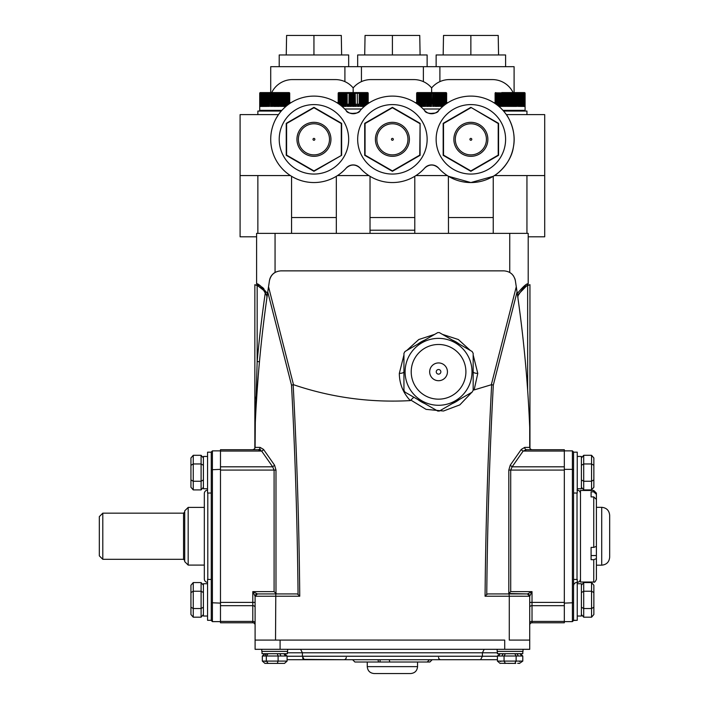 <?xml version="1.0" encoding="UTF-8"?>
<svg xmlns="http://www.w3.org/2000/svg" width="709" height="709" viewBox="0 0 709 709"><rect width="100%" height="100%" fill="white"/><g stroke="black" fill="none" stroke-linecap="round" stroke-linejoin="round"><path stroke-width="1.06" d="M438.561 657.394A2.304 2.304 0 0 0 440.865 659.707M346.249 657.394A2.304 2.304 0 0 1 343.945 659.707L303.461 659.388M302.885 658.59L302.637 657.925M287.101 659.707L304.214 659.707L287.101 659.707M287.101 656.242L302.406 656.242L302.406 652.785L287.402 652.785M497.399 656.242L302.406 656.242L304.214 659.707L480.596 659.707L482.404 656.242L482.404 652.785L302.406 652.785L300.598 649.32M497.399 659.707L432.206 659.707L429.902 662.011L427.235 662.011L429.512 659.707M484.212 649.32L482.404 652.785L497.399 652.785M529.712 596.242L527.399 593.938L529.712 596.242L532.016 591.625L527.399 593.938A2.304 2.304 0 0 1 529.712 596.242L529.712 640.085L529.712 596.242L509.275 596.216L509.275 640.085L529.712 640.085L529.712 649.32L255.098 649.32L255.098 596.242A2.304 2.304 0 0 1 257.402 593.938L296.947 593.938L257.402 593.938L253.973 592.219M504.711 649.32L504.711 640.085L255.098 640.085L255.098 615.394M410.174 673.55L374.175 673.55L410.174 673.55M378.517 662.011L377.994 659.707L352.595 659.707L354.908 662.011L380.086 662.011L380.086 659.707M417.557 662.011L417.557 666.628L367.253 666.628L367.253 662.011L391.333 662.011M389.241 659.707L389.764 662.011L427.235 662.011M422.936 662.011L429.902 662.011M432.082 659.707L429.814 662.011M564.32 450.862L572.402 450.862L573.554 452.014L573.554 620.472L577.25 620.304L577.25 579.457L573.554 579.457M573.554 493.03L577.25 493.03L577.25 452.182L573.554 452.182L573.554 469.766L572.402 469.358L572.402 450.862M564.32 621.625L572.402 621.625L573.554 620.472M572.402 621.625L572.402 469.358L564.32 469.358L564.32 603.129L573.554 602.73L573.554 620.304L577.25 620.304M438.561 338.361A33.465 33.465 0 0 0 405.096 371.826A33.465 33.465 0 0 0 438.561 405.282A33.465 33.465 0 0 0 472.017 371.826A33.465 33.465 0 0 0 438.561 338.361M472.114 351.504A39.234 39.234 0 0 1 473.169 353.366L473.169 390.287A39.234 39.234 0 0 1 472.114 392.139L439.367 411.043A39.234 39.234 0 0 1 437.745 411.043L404.999 392.139A39.234 39.234 0 0 1 403.944 390.287L403.944 353.366A39.234 39.234 0 0 1 404.999 351.504L437.745 332.601A39.234 39.234 0 0 1 439.367 332.601L472.114 351.504L439.367 332.601M438.561 399.167A27.35 27.35 0 0 1 411.211 371.826A27.35 27.35 0 0 1 438.561 344.477A27.35 27.35 0 0 1 465.902 371.826A27.35 27.35 0 0 1 438.561 399.167A27.35 27.35 0 0 1 411.211 371.826A27.35 27.35 0 0 1 438.561 344.477A27.35 27.35 0 0 0 411.211 371.826A27.35 27.35 0 0 0 438.561 399.167M438.561 374.13A2.304 2.304 0 0 0 440.865 371.826A2.304 2.304 0 0 0 438.561 369.513A2.304 2.304 0 0 0 436.248 371.826A2.304 2.304 0 0 0 438.561 374.13M473.169 390.287L473.169 353.366M439.367 411.043L472.114 392.139M581.398 583.729L577.25 583.729L581.398 583.729L581.398 616.032L577.25 616.032L581.398 616.032M581.398 592.564L583.711 591.235L591.554 591.235L593.858 592.564L593.858 607.196L591.554 608.535L591.554 582.576L583.711 582.576L581.398 585.244M581.398 607.196L583.711 608.535L583.711 617.193L581.398 614.526M593.858 607.196L593.858 614.526L591.554 617.193L583.711 617.193M591.554 617.193L591.554 608.535L583.711 608.535L583.711 582.576M591.554 582.576L593.858 585.244L593.858 592.564M593.858 611.628L593.858 588.142M593.858 460.256L593.858 460.868M577.25 456.454L581.398 456.454L581.398 488.758L577.25 488.758M581.398 465.29L583.711 463.961L591.554 463.961L593.858 465.29L593.858 479.922L593.858 465.29L593.858 479.922L591.554 481.251L591.554 455.302L583.711 455.302L581.398 457.961M581.398 479.922L583.711 481.251L583.711 489.91L581.398 487.251M593.858 487.251L593.858 479.922L593.858 487.251L591.554 489.91L583.711 489.91M591.554 489.91L591.554 481.251L583.711 481.251L583.711 455.302M591.554 455.302L593.858 457.961L593.858 465.29M593.858 484.344L593.858 484.956L593.858 484.344M270.687 663.394L267.559 663.394L270.687 663.394L268.126 663.394L266.327 661.089L278.105 661.089L277.299 663.394L265.778 663.394M277.299 653.707L278.105 656.011L278.105 661.089L287.101 661.089L284.504 663.394L274.738 663.394M270.847 663.394L274.711 663.394L270.847 663.394M268.126 663.394L264.927 663.394L262.321 661.089L262.321 656.011L264.927 653.707M262.02 651.394L262.02 653.707L287.402 653.707L287.402 651.394M261.789 649.32L261.789 651.394L287.632 651.394L287.632 649.32M264.927 663.394L265.476 663.394M287.101 661.089L287.101 656.011L284.504 653.707M283.228 653.707A2.304 1.702 90 0 1 284.929 656.011L262.321 656.011M279 653.707A2.304 1.702 90 0 1 280.702 656.011M268.126 653.707L266.327 656.011L266.327 661.089L262.321 661.089M267.373 653.707A2.304 2.198 90 0 0 265.166 656.011M265.494 653.707A2.304 2.198 90 0 0 263.287 656.011M284.504 663.394L283.653 663.394M519.555 663.394L517.685 663.287M515.735 663.394L501.281 663.296M500.634 663.394L500.067 663.394L500.634 663.394M518.385 663.261L518.908 663.296M508.016 663.394L510.09 663.385M497.399 651.394L497.399 653.707L522.79 653.707L522.79 651.394M497.169 649.32L497.169 651.394L523.02 651.394L523.02 649.32M519.493 663.394L522.79 661.089L522.79 656.011L521.177 656.011A2.304 1.994 -90 0 0 519.183 653.707M514.787 663.394L516.125 661.089L516.125 656.011L514.787 653.707M521.177 656.011L497.399 656.011L497.399 661.089L504.064 661.089L504.064 656.011L505.393 653.707M502.14 656.011A2.304 2.003 -90 0 1 504.134 653.707M499.012 656.011A2.304 2.003 -90 0 1 501.006 653.707M497.399 656.011L500.067 653.707M520.122 653.707L522.79 656.011M518.049 656.011A2.304 1.994 -90 0 0 516.046 653.707M522.79 661.089L504.064 661.089L505.393 663.394L504.454 663.394M497.399 661.089L500.067 663.394M207.56 582.39A3.465 3.465 0 0 1 204.325 578.934L204.325 493.553A3.465 3.465 0 0 1 207.56 490.096M220.481 450.862L212.408 450.862L212.408 621.625L220.481 621.625M220.481 469.358L211.255 469.766L211.255 452.014L212.408 450.862M220.481 603.129L211.255 602.73L211.255 452.182L207.56 452.182L207.56 493.03L211.255 493.03M211.255 620.304L207.56 620.304L211.255 620.304L211.255 602.73L211.255 620.472L212.408 621.625M544.707 114.619L544.707 175.575L494.412 175.575C496.025 175.017 511.251 163.637 513.431 146.834C516.976 129.525 506.465 114.326 506.332 114.619L544.707 114.619M360.314 110.365L360.075 110.631A9.235 9.235 0 0 1 346.267 110.631A43.231 43.231 0 0 0 270.714 139.327A43.231 43.231 0 0 0 346.267 168.024A9.235 9.235 0 0 1 360.075 168.024A43.231 43.231 0 0 0 424.726 168.024A9.235 9.235 0 0 1 438.534 168.024A43.231 43.231 0 0 0 500.82 170.497A43.231 43.231 0 0 0 500.82 108.158A43.231 43.231 0 0 0 438.534 110.631C437.79 114.344 425.471 114.335 424.726 110.631L425.657 111.535M289.715 103.532L289.706 93.287A0.691 0.691 0 0 0 289.024 92.595L260.407 92.595A0.691 0.691 0 0 0 259.716 93.287L259.716 110.365L281.854 110.365L281.243 111.056L257.863 111.056L257.863 114.619M274.702 121.195L275.438 119.67M276.244 118.173L278.477 114.619L240.094 114.619L240.094 236.806L256.596 236.806M369.921 176.249L368.848 175.575L337.493 175.575L338.45 174.937M368.848 175.575L369.54 176.009M368.6 175.415L368.06 175.043M367.749 174.831L367.005 174.308M363.354 171.339L362.645 170.683M362.352 170.399L360.075 168.024C355.457 164.036 350.858 164.036 346.267 168.024M526.947 114.619L526.947 111.056L503.567 111.056M446.448 174.999L447.663 175.797M448.38 176.249L448.487 233.367M447.308 175.575L415.953 175.575L417.698 174.379M291.567 233.367L291.567 176.311L290.672 175.761M290.389 175.575L240.094 175.575M513.103 92.595A23.078 23.078 0 0 0 492.338 79.585L449.391 79.585A23.078 23.078 0 0 0 431.63 87.925A23.078 23.078 0 0 0 413.87 79.585L370.931 79.585A23.078 23.078 0 0 0 353.171 87.925L353.171 92.595L353.171 87.925A23.078 23.078 0 0 0 335.41 79.585L292.471 79.585A23.078 23.078 0 0 0 271.707 92.595M431.63 87.925L431.63 92.595M447.964 102.663L446.635 102.663M502.956 110.365L525.094 110.365A0.691 0.691 0 0 1 524.403 111.056M501.733 92.595L524.403 92.595A0.691 0.691 0 0 1 525.094 93.287L525.094 110.365M495.786 92.595A0.691 0.691 0 0 0 495.095 93.287L495.104 103.541M495.361 92.826L495.183 103.594M495.511 103.815L495.715 92.826L495.307 103.674L495.183 93.287M495.715 92.826L495.564 103.851L495.564 93.287L495.999 92.826L495.857 104.063L495.857 93.287L496.353 92.826L496.229 104.32L496.229 93.287L496.779 92.826L496.654 104.64L496.654 93.287L497.257 92.826L497.16 105.012L497.16 93.287L497.807 92.826L497.718 105.455L497.718 93.287L498.418 92.826L498.338 105.951M499.083 92.826L498.923 106.439M499.801 92.826L499.748 106.439L499.597 93.287L499.021 93.287M500.572 92.826L500.536 106.439L500.377 93.287L499.748 93.287M501.387 92.826L501.36 106.439L501.192 93.287L500.536 93.287M502.061 93.287L502.238 106.439L502.061 93.287L501.36 93.287M502.956 93.287L503.142 106.439L502.956 93.287L502.238 93.287M503.895 93.287L504.09 106.439L503.895 93.287L503.142 93.287M504.861 93.287L505.065 106.439L504.861 93.287L504.09 93.287M505.863 93.287L506.058 106.439L505.863 93.287L505.065 93.287M506.873 93.287L507.077 106.439L506.873 93.287L506.058 93.287M507.901 93.287L508.114 106.439L507.901 93.287L507.077 93.287M508.947 93.287L509.151 106.439L508.947 93.287L508.114 93.287M509.993 93.287L510.196 106.439L509.993 93.287L509.151 93.287M511.038 93.287L511.242 106.439L511.038 93.287L510.196 93.287M512.075 93.287L512.288 106.439L512.075 93.287L511.242 93.287M513.112 93.287L513.316 106.439L513.112 93.287L512.288 93.287M514.131 93.287L514.326 106.439L514.131 93.287L513.316 93.287M515.124 93.287L515.319 106.439L515.124 93.287L514.326 93.287M516.099 106.439L516.125 92.826L516.294 104.134M517.047 106.439L517.047 92.826L517.224 104.134M517.951 93.287L518.128 106.439L517.951 93.287L517.224 93.287M518.828 93.287L518.997 106.439L518.828 93.287L518.128 93.287M519.653 93.287L519.812 106.439L519.653 93.287L518.997 93.287M520.441 93.287L520.592 106.439L520.441 93.287L519.812 93.287M521.168 93.287L521.31 106.439L521.168 93.287L520.592 93.287M522.471 93.287L522.586 106.439L522.382 92.826L521.851 106.439L521.771 92.826M523.029 106.439L522.923 92.826L523.136 106.439M523.526 106.439L523.41 92.826L523.623 106.439M523.96 106.439L523.836 92.826L524.04 106.439M524.323 106.439L524.19 92.826L524.394 106.439M524.625 106.439L524.474 92.826L524.669 106.439M524.846 106.439L524.687 92.826L524.882 106.439M525.077 93.287L524.997 106.439L524.882 93.287M528.205 236.806L544.707 236.806L544.707 175.575M414.783 230.212L370.027 230.212M270.714 92.595L270.714 66.69L514.096 66.69L514.096 92.595M262.959 106.439L263.039 92.826M263.633 106.439L263.704 92.826M264.368 106.439L264.422 92.826M268.684 104.134L268.516 93.287L268.516 106.439M260.62 92.826L260.478 106.439M262.427 92.826L262.339 106.439M265.999 92.826L265.981 106.439M264.989 106.439L265.184 92.826L265.148 106.439M261.187 106.439L261.391 92.826L261.275 106.439M357.673 66.69L357.673 54.965L427.128 54.965L427.128 66.69M436.132 66.69L436.132 54.965L505.597 54.965L505.597 66.69M279.213 66.69L279.213 54.965L348.668 54.965L348.668 66.69M416.644 103.541L416.644 93.287A0.691 0.691 0 0 1 417.326 92.595L445.943 92.595A0.691 0.691 0 0 1 446.635 93.287L446.617 103.541M416.724 103.594L416.892 92.826L416.706 103.576M416.848 103.674L417.043 92.826L416.883 103.7M417.255 92.826L417.105 103.851M417.539 92.826L417.397 104.063M417.893 92.826L417.769 104.32M418.319 92.826L418.195 104.64L418.195 93.287L418.797 92.826L418.7 105.012L418.7 93.287L419.347 92.826L419.258 105.455L419.258 93.287L419.958 92.826L419.879 105.951L419.879 93.287L420.623 92.826L420.561 106.439M421.341 92.826L421.288 106.439M422.112 92.826L422.068 106.439M422.927 92.826L422.901 106.439M423.592 106.439L423.778 92.826L423.769 106.439M424.682 106.439L424.673 92.826M425.435 106.439L425.604 92.826M426.401 93.287L426.605 106.439L426.401 93.287L425.63 93.287M427.403 106.439L427.545 92.826L427.598 106.439M428.413 93.287L428.617 106.439L428.413 93.287L427.598 93.287M429.645 106.439L429.574 92.826M430.487 106.439L430.602 92.826L430.691 106.439M431.533 106.439L431.533 93.287L431.737 104.134M432.667 104.134L432.782 93.287L432.782 106.439M433.616 106.439L433.616 93.287L433.695 104.134M434.714 106.439L434.714 92.826M435.672 93.287L435.867 106.439L435.672 93.287L434.856 93.287M436.664 93.287L436.859 106.439L436.664 93.287L435.867 93.287M437.639 93.287L437.834 106.439L437.639 93.287L436.859 93.287M438.587 106.439L438.587 92.826M439.491 93.287L439.669 106.439L439.491 93.287L438.765 93.287M441.158 92.826L441.352 93.287L441.158 92.826L440.537 93.287L440.537 106.439L440.342 92.826M441.193 93.287L441.193 106.439L441.352 93.287L441.929 92.826L442.132 93.287L441.982 106.439L442.132 93.287L442.646 92.826L442.85 93.287L442.806 106.439M443.391 105.951L443.311 92.826M443.515 93.287L443.515 105.845L443.515 93.287L443.923 92.826L444.126 93.287L444.011 105.455M444.57 105.012L444.463 92.826L444.676 104.932M445.066 104.64L444.951 92.826L445.163 104.569M445.5 104.32L445.376 92.826L445.58 104.267M445.864 104.063L445.731 92.826M446.165 103.851L446.014 92.826L446.209 103.815M446.564 103.576L446.227 92.826M357.673 139.327A34.732 34.732 0 0 0 392.405 174.06A34.732 34.732 0 0 0 427.137 139.327A34.732 34.732 0 0 0 392.405 104.595A34.732 34.732 0 0 0 357.673 139.327M392.405 122.329A16.998 16.998 0 0 0 375.407 139.327A16.998 16.998 0 0 0 392.405 156.326A16.998 16.998 0 0 0 409.403 139.327A16.998 16.998 0 0 0 392.405 122.329M392.405 138.388A0.939 0.939 0 0 0 391.465 139.327A0.939 0.939 0 0 0 392.405 140.267A0.939 0.939 0 0 0 393.335 139.327A0.939 0.939 0 0 0 392.405 138.388M436.132 139.327A34.732 34.732 0 0 0 470.865 174.06A34.732 34.732 0 0 0 505.597 139.327A34.732 34.732 0 0 0 470.865 104.595A34.732 34.732 0 0 0 436.132 139.327M470.865 122.329A16.998 16.998 0 0 0 453.866 139.327A16.998 16.998 0 0 0 470.865 156.326A16.998 16.998 0 0 0 487.863 139.327A16.998 16.998 0 0 0 470.865 122.329M470.865 138.388A0.939 0.939 0 0 0 469.925 139.327A0.939 0.939 0 0 0 470.865 140.267A0.939 0.939 0 0 0 471.795 139.327A0.939 0.939 0 0 0 470.865 138.388M279.213 139.327A34.732 34.732 0 0 0 313.945 174.06A34.732 34.732 0 0 0 348.677 139.327A34.732 34.732 0 0 0 313.945 104.595A34.732 34.732 0 0 0 279.213 139.327M313.945 122.329A16.998 16.998 0 0 0 296.947 139.327A16.998 16.998 0 0 0 313.945 156.326A16.998 16.998 0 0 0 330.943 139.327A16.998 16.998 0 0 0 313.945 122.329M313.945 138.388A0.939 0.939 0 0 0 313.006 139.327A0.939 0.939 0 0 0 313.945 140.267A0.939 0.939 0 0 0 314.876 139.327A0.939 0.939 0 0 0 313.945 138.388M338.184 103.541L338.184 93.287A0.691 0.691 0 0 1 338.867 92.595L367.484 92.595A0.691 0.691 0 0 1 368.175 93.287L368.157 103.541M338.432 92.826L338.423 103.7M338.796 92.826L338.645 103.851M339.079 92.826L338.937 104.063M339.434 92.826L339.735 104.64M340.338 92.826L340.231 105.012M340.887 92.826L340.799 105.455M341.499 92.826L341.419 105.951L341.419 93.287L342.163 92.826L342.092 106.439M342.881 92.826L342.828 106.439M343.652 92.826L343.608 106.439M344.459 92.826L344.441 106.439M345.132 106.439L345.318 92.826L345.31 106.439M346.036 106.439L346.214 92.826M346.976 93.287L347.171 106.439L346.976 93.287L346.222 93.287M348.101 106.439L348.101 104.134M348.934 106.439L349.085 92.826M349.954 106.439L350.095 92.826L350.157 106.439M350.982 106.439L351.115 92.826M352.018 106.439L352.143 92.826M353.064 106.439L353.171 92.826L353.277 106.439M354.119 106.439L354.208 92.826L354.323 106.439M355.369 106.439L355.236 92.826M356.255 106.439L356.255 104.134M357.407 106.439L357.256 92.826M358.399 106.439L358.399 104.134M359.179 106.439L359.197 92.826M360.305 106.439L360.128 92.826M361.032 106.439L361.023 92.826L361.209 106.439M361.909 106.439L361.882 92.826L362.077 106.439M362.733 106.439L362.698 92.826M362.893 106.439L362.893 93.287L363.469 92.826L363.513 106.439M364.249 106.439L364.187 92.826M364.931 105.951L364.851 92.826L365.055 105.845M365.552 105.455L365.454 92.826L365.667 105.357M366.11 105.012L366.004 92.826L366.216 104.932M366.606 104.64L366.491 92.826L366.704 104.569M367.04 104.32L366.916 92.826M367.404 104.063L367.262 92.826L367.475 104.01M367.705 103.851L367.554 92.826L367.749 103.815M367.927 103.7L367.767 92.826L367.962 103.674M368.077 103.594L367.909 92.826M266.85 106.439L266.859 92.826L266.673 106.439M267.754 106.439L267.754 92.826M269.642 92.826L269.482 106.439M271.636 92.826L271.494 106.439M272.726 106.439L272.646 92.826L272.522 106.439M274.817 106.439L274.711 92.826L274.605 106.439M275.748 106.439L275.748 104.134M278.797 106.439L278.797 104.134M279.94 106.439L279.78 92.826M280.906 106.439L280.737 92.826M281.668 106.439L281.668 92.826M282.749 106.439L282.563 92.826L282.572 106.439M283.618 106.439L283.423 92.826L283.618 93.287L284.238 92.826L284.433 93.287L284.238 92.826M284.433 106.439L284.433 93.287L285.009 92.826L285.053 106.439M288.244 93.287L288.66 104.267M259.716 110.365A0.691 0.691 0 0 0 260.407 111.056M259.964 106.439L259.902 92.826M260.336 92.826L260.185 106.439M260.974 92.826L260.841 106.439M261.878 92.826L261.772 106.439M270.475 93.287L270.678 106.439L270.475 93.287L269.677 93.287M273.771 106.439L273.683 92.826M275.65 106.439L275.748 92.826L275.863 106.439M276.696 93.287L276.9 106.439L276.696 93.287L275.863 93.287M277.733 93.287L277.937 106.439L277.733 93.287L276.9 93.287M278.743 106.439L278.797 92.826L278.947 106.439M282.749 93.287L283.423 92.826L283.44 106.439M285.789 106.439L285.727 92.826M285.931 106.403L285.931 93.287L286.392 92.826L286.471 105.951M287.092 105.455L286.994 92.826L287.207 105.357M287.65 105.012L287.544 92.826L287.757 104.932M288.146 104.64L288.031 92.826M288.944 104.063L288.802 92.826L289.006 104.01M289.245 103.851L289.095 92.826M289.467 103.7L289.307 92.826L289.502 103.674M289.644 103.576L289.449 92.826L289.618 103.594M417.84 344.095A34.617 34.617 0 0 1 424.904 340.019M417.84 399.557L424.904 403.634A34.617 34.617 0 0 1 417.84 399.557M452.209 340.019A34.617 34.617 0 0 1 459.272 344.095L452.209 340.019M487.836 593.938L507.449 593.938L487.836 593.938L486.755 594.461C487.411 524.527 489.6 454.744 493.313 385.102L517.056 291.931L515.354 280.631C513.919 274.622 510.117 271.361 503.948 270.865L280.853 270.865C274.693 271.361 270.891 274.622 269.455 280.631L267.515 293.544C261.683 286.56 258.041 283.308 256.596 283.795L257.881 285.86L263.668 290.353L267.098 296.309M267.86 291.195L267.328 294.829M515.549 281.925L517.286 293.544C523.091 286.578 526.734 283.325 528.205 283.795L528.205 233.367L256.596 233.367L256.596 283.795L258.936 286.436M254.451 449.001L252.794 449.71L254.38 449.293L255.098 447.397L260.106 447.397L263.535 449.426L274.569 465.184L275.987 470.076L275.987 593.522L276.909 593.938M260.69 449.71L220.481 449.71L220.481 622.786L252.794 622.786L252.794 591.625L274.091 591.625L274.091 470.076L272.673 466.814L261.639 451.057L258.209 449.71A2.304 1.888 90 0 0 260.106 447.397M220.481 451.057L261.639 451.057A2.304 1.462 145 0 0 263.535 449.426M220.481 466.814L272.673 466.814L274.569 465.184M274.091 591.625L275.987 593.522M517.056 291.931C523.614 336.855 527.833 382 529.712 427.359L529.712 447.397L524.704 447.397L521.275 449.426L510.241 465.184L508.823 470.076L564.32 470.076L564.32 602.411L532.016 602.411L532.016 622.786L564.32 622.786L564.32 621.43L532.016 621.43A2.304 1.631 180 0 0 529.712 623.06L529.712 625.09A2.304 2.304 0 0 1 532.016 622.786M510.241 465.184L512.128 466.814L510.71 470.076L510.71 591.625L508.823 593.522L508.823 470.076M524.704 447.397A2.304 1.888 -90 0 0 526.592 449.71L564.32 449.71L564.32 470.076M508.938 593.938L527.399 593.938L509.009 593.938L509.275 596.216L485.062 596.216C485.7 525.546 487.898 455.027 491.656 384.65L493.313 385.102M510.71 591.625L532.016 591.625L531.422 592.813M531.316 593.025L530.757 594.151M529.49 592.892L530.624 592.325M529.712 625.09L529.712 623.06M564.32 621.43L564.32 605.672L532.016 605.672A2.304 1.631 180 0 0 529.712 607.303L529.712 605.814M526.592 449.71L523.162 451.057L564.32 451.057M521.275 449.426A2.304 1.462 -145 0 0 523.162 451.057L512.128 466.814L564.32 466.814M529.712 447.397L530.429 449.293L532.016 449.71L530.704 449.293M529.951 448.434L529.951 284.681L526.867 285.887M528.622 285.124L529.951 284.681M517.924 297.975L517.924 295.715M517.127 292.418L517.357 294.04M267.435 294.138L267.683 292.418M254.052 594.151L253.485 593.025M254.185 592.325L255.311 592.892M255.47 418.904L257.163 361.528L257.163 285.523L254.85 284.681L257.881 285.86L256.596 283.795M265.326 292.604A1312.519 1312.519 0 0 0 257.163 361.528L259.459 361.741L258.847 368.565M267.089 296.282L266.885 297.975M259.343 362.973L258.829 368.848M258.661 370.745L258.191 376.435M258.191 376.497L256.924 393.637M256.818 395.241L256.082 407.276M255.834 411.805L255.577 416.768M255.311 422.493L255.098 447.397M254.85 284.681L254.85 448.434M255.435 419.746L255.736 413.551M255.86 411.317L255.887 410.857M256.303 403.501L257.473 385.829M257.872 380.52L258.041 378.349M255.772 397.129L255.719 398.883M255.408 409.288L255.337 411.858M260.433 287.393L261.781 288.466M258.51 372.588L258.368 374.317M258.111 377.507L258.049 378.26M257.394 386.937L257.225 389.321M257.19 389.755L257.012 392.29M266.141 294.058L266.54 294.891M267.116 296.344L266.885 295.715L266.885 296.929M266.885 297.018L266.885 297.55M257.456 284.185L260.69 286.055M262.144 287.136L263.863 288.678M255.364 421.199L255.098 427.359C256.968 382 261.187 336.855 267.754 291.931L291.505 385.111L293.491 384.703C331.298 397.519 370.231 402.818 410.298 400.612L413.799 397.226M272.992 273.958L275.057 272.424C271.955 274.312 270.085 277.051 269.455 280.631L267.754 291.931M486.755 594.461L485.062 596.216M473.169 354.943L477.786 373.404L474.135 389.932L491.656 384.65M452.209 403.634L459.272 399.557A34.617 34.617 0 0 1 452.209 403.634M474.135 389.932L473.169 389.879M411.149 400.284L426.091 409.368L443.497 411.007L459.831 404.883L471.848 392.29M410.298 400.612C403.075 392.83 399.415 383.755 399.327 373.404L403.944 354.943M406.682 350.538L418.78 339.522L434.688 334.364M442.425 334.364L458.333 339.522L470.43 350.538M291.505 385.111C295.21 454.753 297.39 524.536 298.055 594.461L299.747 596.216C299.109 525.555 296.911 455.036 293.154 384.668M298.055 594.461L296.947 593.938M275.792 593.938L275.526 640.085L255.098 640.085M299.747 596.216L255.098 596.242L252.794 591.625M257.402 593.938L255.098 596.242L257.402 593.938M220.481 602.411L255.098 602.411L255.098 605.566M255.098 607.303L255.098 613.781L255.098 607.303A2.304 1.631 180 0 0 252.794 605.672L220.481 605.672M220.481 621.43L252.794 621.43A2.304 1.631 180 0 1 255.098 623.06L255.098 625.09A2.304 2.304 0 0 0 252.794 622.786A2.304 2.304 180 0 1 255.098 625.09M252.794 622.786L220.481 622.786M507.449 593.938L509.009 593.938L507.449 593.938M527.399 593.938L508.823 593.522M564.32 605.672L564.32 602.411M518.731 293.925L517.694 296.344L518.731 293.925L526.379 286.144M526.273 286.206L525.466 286.666M526.698 285.984L528.205 283.795M511.809 273.958L513.476 275.89M514.991 279.045L515.31 280.356M511.925 274.055L509.744 272.424L509.744 233.367M336.323 217.539L291.567 217.539M270.625 106.439L270.625 92.826M261.275 93.287L261.674 106.439M260.478 93.287L260.77 106.439M259.964 93.287L260.132 106.439M289.52 92.826L289.697 103.541M288.581 93.287L288.581 104.32M286.596 105.845L286.596 93.287L287.092 93.287M277.795 106.439L277.795 92.826M276.776 106.439L276.776 92.826M274.711 104.134L274.711 92.826M289.024 92.595L283.077 92.595M285.204 106.439L285.204 93.287L285.789 93.287M284.274 93.287L284.274 106.439M265.148 93.287L265.813 93.287L265.813 106.439M263.633 93.287L264.218 93.287L264.218 106.439M262.959 93.287L263.5 93.287L263.5 106.439M262.339 93.287L262.826 93.287L262.826 106.439M261.772 93.287L262.215 106.439M260.185 93.287L260.416 106.439M259.919 93.287L259.919 106.439M419.958 92.826L419.746 105.845M419.347 92.826L419.143 105.357M418.797 92.826L418.594 104.932M417.769 93.287L418.106 104.569M417.397 93.287L417.69 104.267M417.105 93.287L417.335 104.01M416.883 93.287L417.052 103.815M416.821 92.826L416.848 93.287M446.635 93.287L446.635 103.532L446.564 93.287M446.537 93.287L446.537 103.594M445.934 104.01L446.165 93.287M444.126 105.357L444.126 93.287L444.126 105.357M347.144 106.439L347.144 92.826M343.608 93.287L344.273 93.287L344.273 106.439M342.828 93.287L343.448 93.287L343.448 106.439M340.799 93.287L341.286 93.287L341.286 105.845M340.231 93.287L340.683 93.287L340.683 105.357M339.735 93.287L340.134 104.932M339.85 92.826L339.646 104.569M338.937 93.287L339.23 104.267M338.645 93.287L338.875 104.01M338.423 93.287L338.592 103.815M338.583 92.826L338.379 103.674M338.361 92.826L338.246 103.576M353.171 106.439L353.171 92.826M368.104 93.287L367.98 92.826M342.163 92.826L341.96 106.403M364.391 106.403L364.391 93.287L364.931 93.287M363.664 106.439L363.664 93.287L364.249 93.287M342.092 93.287L342.677 93.287L342.677 106.439M341.295 155.12L341.295 123.534L313.945 107.741L286.596 123.534L286.596 155.12L313.945 170.913L341.632 155.315L341.632 123.339L313.945 107.351L286.25 123.339L286.25 155.315L313.945 171.303L341.632 155.315M470.865 107.741L443.515 123.534L443.515 155.12L470.865 170.913L498.214 155.12L498.214 123.534L470.865 107.351L443.169 123.339L443.169 155.315L470.865 171.303L498.56 155.315L498.56 123.339L470.865 107.351M438.774 110.365L438.534 110.631A9.235 9.235 0 0 1 424.726 110.631C422.715 108.459 422.715 108.459 424.726 110.631A43.231 43.231 0 0 0 360.075 110.631C359.33 114.344 347.011 114.335 346.267 110.631L347.197 111.535M429.743 113.537L435.131 113.041M425.701 111.57L427.057 112.518M430.23 113.626L432.977 113.635M437.63 111.517L438.534 110.631M419.755 123.534L392.405 107.741L365.055 123.534L365.055 155.12L392.405 170.913L419.755 155.12L420.091 123.339L392.405 107.351L364.71 123.339L364.71 155.315L392.405 171.303L420.091 155.315L420.091 123.339M347.242 111.57L348.598 112.518M351.77 113.626L353.171 113.732M353.206 113.732L354.518 113.635M359.171 111.517L360.075 110.631M351.283 113.537L356.671 113.041M426.561 106.439L426.561 92.826M428.555 106.439L428.555 92.826M435.716 106.439L435.716 92.826M436.7 106.439L436.7 92.826M442.85 106.403L442.85 93.287L443.391 93.287M422.068 93.287L422.732 93.287L422.732 106.439M421.288 93.287L421.908 93.287L421.908 106.439M420.561 93.287L421.137 93.287L421.137 106.439M420.623 92.826L420.419 106.403M431.533 104.134L431.63 92.826M286.25 54.965L286.596 35.45L341.295 35.45L341.632 54.965M313.945 35.45L313.945 54.965M443.169 54.965L443.515 35.45L498.214 35.45L498.56 54.965M470.865 35.45L470.865 54.965M364.71 54.965L365.055 35.45L419.755 35.45L420.091 54.965M392.405 35.45L392.405 54.965M518.456 92.595L524.403 92.595L518.456 92.595M498.418 92.826L498.205 105.845M497.807 92.826L497.603 105.357M497.257 92.826L497.053 104.932M496.779 92.826L496.566 104.569M496.353 92.826L496.149 104.267M495.999 92.826L495.795 104.01M495.281 92.826L495.166 103.576M506.013 106.439L506.013 104.134M508.034 106.439L508.034 104.134M513.174 106.439L513.174 104.134M515.159 106.439L515.159 92.826M514.176 106.439L514.176 92.826M512.155 106.439L512.155 92.826M511.127 106.439L511.127 92.826M510.09 106.439L510.09 92.826M509.062 106.439L509.062 92.826M498.338 93.287L498.879 93.287L498.879 106.403M493.242 217.539L448.487 217.539M416.662 175.114L414.783 176.311L414.783 233.367L414.783 217.539L370.027 217.539M424.726 168.024C429.317 164.036 433.917 164.036 438.534 168.024M418.771 173.581L417.858 174.272M495.139 175.096L493.242 176.311L470.865 182.559L448.487 176.311M190.943 484.956L190.943 460.256L190.943 484.956M207.56 456.454L203.403 456.454L203.403 488.758L207.56 488.758M190.943 487.251L190.943 479.922L190.943 487.251L193.256 489.91L193.256 463.961L190.943 465.29L190.943 479.922L190.943 465.29L190.943 479.922L193.256 481.251L201.099 481.251L201.099 489.91L203.403 487.251M203.403 465.29L201.099 463.961L193.256 463.961L193.256 455.302L190.943 457.961L190.943 465.29M203.403 479.922L201.099 481.251L201.099 455.302L203.403 457.961M193.256 455.302L201.099 455.302M193.256 489.91L201.099 489.91M203.403 614.526L201.099 617.193L193.256 617.193L190.943 614.526L190.943 607.196L193.256 608.535L193.256 591.235L190.943 592.564L190.943 607.196L190.943 588.142M203.403 583.729L207.56 583.729L203.403 583.729L203.403 616.032L207.56 616.032L203.403 616.032M211.255 579.457L207.56 579.457L207.56 620.304M203.403 592.564L201.099 591.235L193.256 591.235L193.256 582.576L190.943 585.244L190.943 592.564M203.403 607.196L201.099 608.535L201.099 617.193M193.256 582.576L201.099 582.576L203.403 585.244M193.256 617.193L193.256 608.535L201.099 608.535L201.099 582.576M190.943 460.868L190.943 460.256L190.943 460.868M190.943 612.23L190.943 611.628M102.796 559.321L99.331 555.856L99.331 516.631L102.796 513.165L102.796 559.321L183.56 559.321L183.56 513.165L184.712 512.013M184.712 561.625L184.712 510.861L188.177 507.396L188.177 565.091L184.712 561.625M593.743 491.851L593.743 490.468L580.476 490.468L580.476 582.018L593.743 582.018L593.743 559.676L591.093 559.676L591.093 547.41L593.743 547.41L596.402 546.382L596.402 499.393L593.743 496.912L591.093 496.912L591.093 491.851L593.743 491.851L596.402 494.333L596.402 493.118L596.402 499.393M601.711 507.316L601.711 565.17C606.541 564.701 609.199 562.042 609.669 557.212L609.669 515.283C609.199 510.445 606.541 507.786 601.711 507.316L596.402 507.316M609.669 538.778L609.669 542.881M596.402 494.333L596.402 501.821M593.743 559.676L596.402 558.648L596.402 555.546L591.093 555.546M596.402 555.546L596.402 543.289M593.743 582.018C594.417 582.683 595.303 581.805 596.402 579.368L596.402 558.648M280.09 649.32L280.09 640.085M577.02 579.457L577.02 493.03M438.561 362.937A8.88 8.88 0 0 0 429.672 371.826A8.88 8.88 0 0 0 438.561 380.706A8.88 8.88 0 0 0 447.441 371.826A8.88 8.88 0 0 0 438.561 362.937M287.101 656.011L284.929 656.011M207.79 493.03L207.79 579.457M369.504 102.663L368.175 102.663M416.635 102.663L415.306 102.663M495.104 102.663L493.765 102.663M516.099 93.287L515.319 93.287M517.047 93.287L516.294 93.287M521.851 93.287L521.31 93.287M523.029 93.287L522.586 93.287M291.044 102.663L289.697 102.663M338.184 102.663L336.846 102.663M423.592 93.287L422.901 93.287M424.496 93.287L423.769 93.287M425.435 93.287L424.682 93.287M427.403 93.287L426.605 93.287M429.441 93.287L428.617 93.287M430.487 93.287L429.645 93.287M431.533 93.287L430.691 93.287M432.579 93.287L431.737 93.287M433.616 93.287L432.782 93.287M434.652 93.287L433.828 93.287M438.587 93.287L437.834 93.287M440.369 93.287L439.669 93.287M444.57 93.287L444.126 93.287M392.405 154.881A15.554 15.554 0 0 1 376.851 139.327A15.554 15.554 0 0 1 392.405 123.774A15.554 15.554 0 0 1 407.959 139.327A15.554 15.554 0 0 1 392.405 154.881M470.865 154.881A15.554 15.554 0 0 1 455.311 139.327A15.554 15.554 0 0 1 470.865 123.774A15.554 15.554 0 0 1 486.418 139.327A15.554 15.554 0 0 1 470.865 154.881M313.945 154.881A15.554 15.554 0 0 1 298.392 139.327A15.554 15.554 0 0 1 313.945 123.774A15.554 15.554 0 0 1 329.499 139.327A15.554 15.554 0 0 1 313.945 154.881M345.132 93.287L344.441 93.287M346.036 93.287L345.31 93.287M347.942 93.287L347.171 93.287M348.934 93.287L348.146 93.287M349.954 93.287L349.138 93.287M350.982 93.287L350.157 93.287M352.018 93.287L351.185 93.287M353.064 93.287L352.231 93.287M354.119 93.287L353.277 93.287M355.156 93.287L354.323 93.287M356.193 93.287L355.369 93.287M357.203 93.287L356.397 93.287M358.205 93.287L357.407 93.287M359.179 93.287L358.399 93.287M360.119 93.287L359.366 93.287M361.032 93.287L360.305 93.287M361.909 93.287L361.209 93.287M362.733 93.287L362.077 93.287M365.552 93.287L365.055 93.287M366.11 93.287L365.667 93.287M264.989 93.287L264.368 93.287M266.673 93.287L265.981 93.287M267.577 93.287L266.85 93.287M268.516 93.287L267.763 93.287M269.482 93.287L268.711 93.287M271.494 93.287L270.678 93.287M272.522 93.287L271.698 93.287M273.559 93.287L272.726 93.287M274.605 93.287L273.771 93.287M275.65 93.287L274.817 93.287M278.743 93.287L277.937 93.287M279.745 93.287L278.947 93.287M280.72 93.287L279.94 93.287M281.659 93.287L280.906 93.287M282.572 93.287L281.845 93.287M287.65 93.287L287.207 93.287M220.481 470.076L275.987 470.076M527.647 285.523L527.647 390.207M516.285 286.737L491.328 384.686M399.327 373.404C402.109 373.297 403.651 372.774 403.944 371.826M473.169 371.826C473.461 372.774 475.003 373.297 477.786 373.404M268.525 286.737L293.491 384.703M532.016 591.625L532.016 602.411L529.712 602.411M275.057 272.424L275.057 233.367M439.899 81.632L439.899 66.69M423.37 81.632L423.37 66.69M361.439 81.632L361.439 66.69M344.911 81.632L344.911 66.69M593.743 547.41L593.743 496.912M417.557 666.628C417.149 670.829 414.836 673.142 410.635 673.55M367.253 666.628C367.661 670.829 369.965 673.142 374.175 673.55M573.554 585.856C573.758 583.755 574.91 582.603 577.02 582.399C579.12 582.195 580.272 581.034 580.476 578.934M577.02 490.087C579.12 490.3 580.272 491.452 580.476 493.553M265.255 661.55L265.715 661.089M519.555 661.55L519.094 661.089M500.634 661.55L501.095 661.089M370.027 176.311L370.027 233.367M526.947 175.575L526.947 233.367M259.113 286.533L258.537 286.206M261.435 288.173L259.902 287.03M262.091 288.731L263.668 290.353M264.297 291.124L265.467 292.835M515.354 280.631L514.787 278.451M270.032 278.415L269.872 278.859M255.745 413.471L255.692 414.561M256.117 406.638L257.385 387.034M255.098 427.35L255.329 422.023M256.162 405.796L256.631 398.166M517.694 296.344C522.09 289.121 525.156 285.63 526.893 285.878M368.175 103.532L368.175 93.287M440.067 108.991L423.202 108.991M361.608 108.991L344.742 108.991M257.863 175.575L257.863 233.367M493.242 176.311L493.242 233.367M336.323 176.311L336.323 233.367M204.325 565.091L188.177 565.091M204.325 507.396L188.177 507.396M183.56 559.321L184.712 560.473M102.796 513.165L183.56 513.165M593.743 490.468L596.402 493.118M601.711 565.17L596.402 565.17"/></g></svg>
